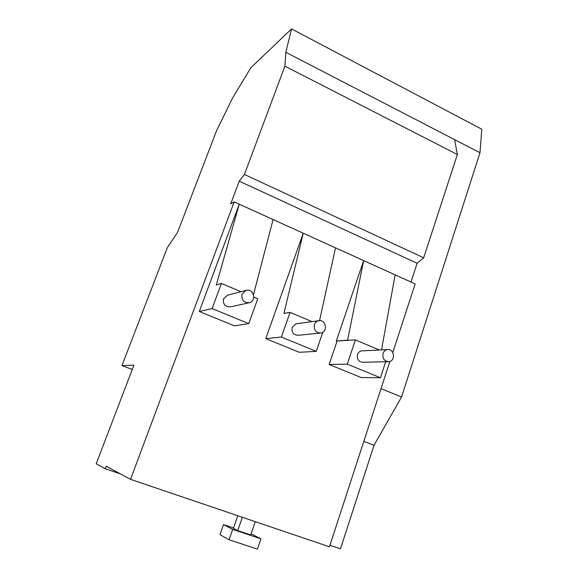 <?xml version="1.0" encoding="UTF-8"?>
<svg xmlns="http://www.w3.org/2000/svg" width="578" height="578" viewBox="0 0 578 578"><rect width="100%" height="100%" fill="white"/><g stroke="black" fill="none" stroke-linecap="round" stroke-linejoin="round"><path stroke-width="0.87" d="M251.105 533.855L260.924 538.826L257.42 549.1L229.069 539.765L219.965 534.636L223.476 524.6L233.512 527.952M260.924 538.826L232.667 529.405L229.069 539.765M232.667 529.405L223.476 524.6M242.038 294.13L245.982 290.38C253.467 287.916 257.044 300.986 249.364 302.72C243.706 302.858 241.264 299.996 242.038 294.13M314.41 324.583C315.198 322.517 316.592 321.245 318.601 320.747C325.84 318.933 328.282 331.88 320.913 332.993C315.819 332.827 313.652 330.024 314.41 324.583M383.055 353.461C383.857 351.287 385.295 350.001 387.368 349.603C394.304 348.267 395.93 361.004 388.907 361.662C384.276 361.293 382.325 358.562 383.055 353.461M255.295 521.659L250.729 534.953L237.724 530.618L233.368 528.364L237.768 515.713M248.872 302.829L230.478 306.867C225.117 307.005 222.812 304.317 223.549 298.797L227.559 295.192M319.988 333.087L298.349 335.276C293.501 335.124 291.449 332.487 292.179 327.365L296.167 323.745L296.911 323.644M387.838 361.684L363.035 362.269C358.613 361.922 356.763 359.35 357.471 354.538C358.237 352.486 359.61 351.272 361.59 350.889L362.514 350.846M242.355 517.274L237.724 530.618M240.961 291.688L221.396 283.444L212.112 308.573L248.778 323.644L257.745 298.761L253.8 297.099M253.496 294.657L273.083 219.546L239.227 204.2L216.316 285.005L221.396 283.444M312.004 321.628L290.055 312.38L281.378 337.039L316.245 351.366L322.813 332.227M319.54 320.638L335.522 247.839L303.226 233.201L283.921 313.406L290.055 312.38M381.523 349.892L395.142 274.861L363.641 260.584L347.602 340.16L336.324 341.034L355.376 339.907L347.262 364.118L380.454 377.759L385.699 361.734M347.602 340.16L348.296 340.456M379.327 350.001L355.376 339.907M479.978 152.751L454.626 139.638L457.371 154.507L423.681 257.795L244.429 174.462L239.249 181.167L230.759 203.839L234.177 201.917L130.534 479.35L106.186 466.236L105.225 468.765L96.223 463.758L133.915 365.137L121.958 365.571L167.338 247.63L177.554 232.363L216.663 130.476L232.472 98.246L250.78 67.843L291.543 28.9L481.777 129.212L479.978 152.751L401.573 396.992L381.018 388.633M363.822 441.354L374.017 445.27L340.493 548.833L329.937 545.249M401.573 396.992L374.017 445.27M234.177 201.917L239.227 204.2L199.294 311.491L212.112 308.573M199.294 311.491L234.466 325.848L248.778 323.644M273.083 219.546L303.226 233.201L265.772 338.621L281.378 337.039M265.772 338.621L299.296 352.298L316.245 351.366M335.522 247.839L363.641 260.584L336.324 341.034M337.003 341.323L329.149 364.48L347.262 364.118M329.149 364.48L361.134 377.528L380.454 377.759M105.225 468.765L120.571 473.982M423.681 257.795L417.121 263.265L410.98 282.035M395.142 274.861L415.163 283.928L392.802 352.486M389.89 361.423L329.431 546.802L130.534 479.35M239.249 181.167L417.121 263.265M132.261 369.465L121.958 365.571M291.543 28.9L285.821 52.28L454.626 139.638M285.821 52.28L284.889 66.167L457.371 154.507M284.889 66.167L244.429 174.462M245.982 290.38L227.291 295.264M318.601 320.747L296.167 323.745M387.368 349.603L361.59 350.889"/></g></svg>
